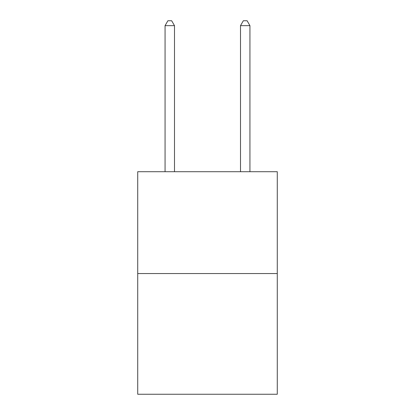 <?xml version="1.0" encoding="UTF-8"?>
<svg xmlns="http://www.w3.org/2000/svg" width="415" height="415" viewBox="0 0 415 415"><rect width="100%" height="100%" fill="white"/><g stroke="black" fill="none" stroke-linecap="round" stroke-linejoin="round"><path stroke-width="0.62" d="M277.282 273.547L277.282 171.706L137.718 171.706L137.718 394.25L277.282 394.25L277.282 273.547L137.718 273.547M174.497 171.706L174.497 25.652L165.066 25.652L165.066 171.706M165.066 25.652L167.893 20.75L171.665 20.75L174.497 25.652M249.934 171.706L249.934 25.652L240.503 25.652L240.503 171.706M240.503 25.652L243.335 20.75L247.107 20.75L249.934 25.652"/></g></svg>

